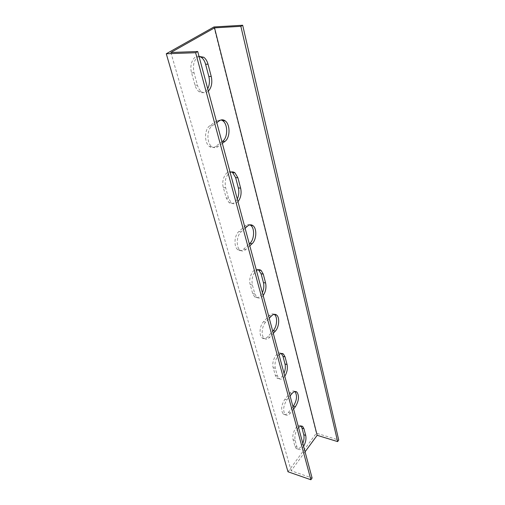 <?xml version="1.0" encoding="UTF-8"?>
<svg xmlns="http://www.w3.org/2000/svg" width="505" height="505" viewBox="0 0 505 505"><rect width="100%" height="100%" fill="white"/><g stroke="black" fill="none" stroke-linecap="round" stroke-linejoin="round"><path stroke-width="0.38" stroke-dasharray="2.52 1.89" d="M213.95 26.967L316.357 433.195L338.722 440.025M287.995 471.771L316.357 433.195M300.911 426.069L300.797 425.961C297.489 422.521 291.196 433.757 293.152 439.767L295.002 446.445L296.132 448.459C298.43 449.766 300.652 448.068 302.804 443.377M281.266 353.487C277.403 350.066 271.078 361.107 273.211 367.728L275.332 375.392L276.822 377.992C279.372 379.501 281.771 377.942 284.012 373.315M258.409 269.727C253.895 266.754 247.923 277.428 250.196 284.574L252.658 293.462L254.671 296.896C257.5 298.619 260.075 297.224 262.404 292.723M231.441 171.965C226.341 169.585 220.931 179.837 223.336 187.525L226.221 197.954L229.024 202.6C232.136 204.519 234.894 203.332 237.281 199.039M199.197 56.364C193.667 54.748 189.059 64.558 191.572 72.783L195.006 85.187C195.858 88.135 197.196 90.288 199.027 91.651C202.417 93.715 205.308 92.762 207.713 88.785M221.177 119.938L217.043 120.689L209.859 125.732C204.304 129.166 204.096 142.978 209.493 146.507C211.507 147.915 213.52 147.915 215.547 146.494L221.922 141.785M249.924 224.87C248.365 224.182 246.787 224.523 245.196 225.893L238.859 231.555C234.238 235.317 233.613 246.831 237.836 249.754C239.717 251.118 241.661 250.916 243.681 249.142L249.312 243.915M274.171 314.337C272.605 313.416 270.951 313.845 269.203 315.625L263.553 321.672C259.62 325.586 258.787 335.484 262.171 337.933C263.888 339.196 265.725 338.805 267.694 336.759L272.725 331.217M294.92 391.533L294.876 391.526C293.399 390.428 291.751 390.939 289.927 393.06L284.839 399.335C281.228 405.206 280.698 410.117 283.261 414.081C284.814 415.23 286.537 414.681 288.424 412.427L292.963 406.695M305.064 451.817L291.183 470.78L312.096 478.027M170.873 52.488L291.183 470.78M303.593 446.325C301.611 449.343 299.781 450.264 298.089 449.096L296.965 447.077L295.122 440.392C294.358 435.714 295.501 431.428 298.556 427.539M284.795 376.219C282.724 379.078 280.755 379.848 278.88 378.542L277.397 375.935L275.288 368.259C274.392 362.975 275.635 358.443 279.012 354.674M263.155 295.532C261.009 298.171 258.907 298.764 256.837 297.319L254.829 293.885L252.386 284.978C251.326 278.943 252.689 274.139 256.464 270.579M237.988 201.678C235.791 204.02 233.569 204.411 231.309 202.852L228.519 198.2L225.647 187.746C224.384 180.777 225.886 175.671 230.147 172.439M208.35 91.159C206.16 93.103 203.856 93.273 201.445 91.657C199.62 90.294 198.282 88.135 197.436 85.181L194.015 72.745C192.487 64.577 194.16 59.136 199.033 56.421M222.339 143.332L217.901 146.627C215.881 148.047 213.861 148.053 211.854 146.639C206.469 143.104 206.684 129.261 212.233 125.821L216.784 122.614M249.823 245.828L245.903 249.483C243.89 251.256 241.945 251.465 240.071 250.101C235.86 247.172 236.491 235.633 241.106 231.864L245.114 228.266M273.3 333.369L269.803 337.245C267.839 339.297 266.002 339.688 264.292 338.426C260.921 335.976 261.754 326.06 265.687 322.133L269.26 318.289M293.588 409.012L290.432 413.014C288.544 415.274 286.827 415.83 285.274 414.681C282.724 410.716 283.255 405.793 286.859 399.909L290.078 395.926M295.002 446.445L296.965 447.077M293.152 439.767L295.122 440.392M275.332 375.392L277.397 375.935M273.211 367.728L275.288 368.259M252.658 293.462L254.829 293.885M250.196 284.574L252.386 284.978M226.221 197.954L228.519 198.2M223.336 187.525L225.647 187.746M195.006 85.187L197.436 85.181M191.572 72.783L194.015 72.745M217.043 120.689L219.41 120.758M215.547 146.494L217.901 146.627M209.859 125.732L212.233 125.821M245.196 225.893L247.431 226.183M243.681 249.142L245.903 249.483M238.859 231.555L241.106 231.864M269.203 315.625L271.324 316.067M267.694 336.759L269.803 337.245M263.553 321.672L265.687 322.133M289.927 393.06L291.94 393.616M288.424 412.427L290.432 413.014M284.839 399.335L286.859 399.909M296.132 448.459L298.089 449.096M276.822 377.992L278.88 378.542M254.671 296.896L256.837 297.319M229.024 202.6L231.309 202.852M199.027 91.651L201.445 91.657M209.493 146.507L211.854 146.639M237.836 249.754L240.071 250.101M262.171 337.933L264.292 338.426M283.261 414.081L285.274 414.681"/><path stroke-width="0.76" d="M310.884 479.75L312.096 478.027L197.714 51.51L170.873 52.488L214.543 27.863L317.153 435.31L337.624 441.597L338.722 440.025L242.678 25.25L213.95 26.967L166.278 53.764L195.637 52.728L310.884 479.75L287.995 471.771L166.278 53.764M302.804 443.377C304.016 440.164 304.332 437.298 303.757 434.767L301.99 428.114L300.911 426.069M284.012 373.315C285.338 369.988 285.666 366.882 285.009 364.004L282.989 356.378L281.266 353.487M262.404 292.723C263.863 289.277 264.203 285.899 263.433 282.585L261.098 273.767L258.409 269.727M237.281 199.039C238.897 195.473 239.256 191.767 238.354 187.923L235.62 177.602L232.641 172.634L231.441 171.965M207.713 88.785C209.531 85.118 209.903 81.015 208.83 76.482L205.585 64.242C204.714 61.086 203.288 58.782 201.306 57.324L199.197 56.364M221.922 141.785L222.56 141.312C227.938 137.777 228.077 124.205 222.718 120.72L221.177 119.938M249.312 243.915L249.88 243.391C254.368 239.572 254.918 228.254 250.72 225.356L249.924 224.87M272.725 331.217L273.23 330.661C277.062 326.71 277.826 316.976 274.467 314.558L274.171 314.337M292.963 406.695L293.418 406.115C296.934 400.301 297.426 395.44 294.895 391.539M337.624 441.597L240.853 26.317L214.543 27.863M305.064 451.817L317.153 435.31M298.556 427.539C300.153 425.942 301.554 425.614 302.76 426.555L303.947 428.707L305.702 435.373C306.383 438.883 305.683 442.531 303.593 446.325M279.012 354.674C280.673 353.273 282.156 353.083 283.475 354.1L285.047 356.883L287.055 364.515C287.844 368.492 287.086 372.393 284.795 376.219M256.464 270.579C258.156 269.424 259.715 269.392 261.142 270.472L263.269 274.139L265.592 282.977C266.514 287.528 265.699 291.713 263.155 295.532M230.147 172.439C231.827 171.586 233.43 171.713 234.945 172.817L237.912 177.798L240.632 188.138C241.725 193.402 240.841 197.916 237.988 201.678M199.033 56.421L203.742 57.248C205.724 58.706 207.145 61.023 208.016 64.186L211.241 76.457C212.542 82.624 211.576 87.529 208.35 91.159M216.784 122.614L219.41 120.758C221.329 119.483 223.216 119.496 225.072 120.79C230.425 124.287 230.274 137.884 224.908 141.432L222.339 143.332M245.114 228.266L247.431 226.183C249.356 224.555 251.2 224.378 252.948 225.647C257.14 228.544 256.578 239.881 252.096 243.719L249.823 245.828M269.26 318.289L271.324 316.067C273.211 314.161 274.96 313.801 276.576 314.994C279.928 317.418 279.158 327.164 275.332 331.128L273.3 333.369M290.078 395.926L291.94 393.616C293.765 391.489 295.406 390.977 296.877 392.069C299.421 395.964 298.935 400.837 295.412 406.689L293.588 409.012M240.853 26.317L242.678 25.25M197.714 51.51L195.637 52.728M303.757 434.767L305.702 435.373M301.99 428.114L303.947 428.707M285.009 364.004L287.055 364.515M282.989 356.378L285.047 356.883M263.433 282.585L265.592 282.977M261.098 273.767L263.269 274.139M238.354 187.923L240.632 188.138M235.62 177.602L237.912 177.798M208.83 76.482L211.241 76.457M205.585 64.242L208.016 64.186M222.56 141.312L224.908 141.432M249.88 243.391L252.096 243.719M273.23 330.661L275.332 331.128M293.418 406.115L295.412 406.689M301.062 426.043L302.76 426.555M281.411 353.601L283.475 354.1M258.964 270.099L261.142 270.472M232.641 172.634L234.945 172.817M201.306 57.324L203.742 57.248M222.718 120.72L225.072 120.79M250.72 225.356L252.948 225.647M274.467 314.558L276.576 314.994M294.92 391.533L296.877 392.069"/></g></svg>
